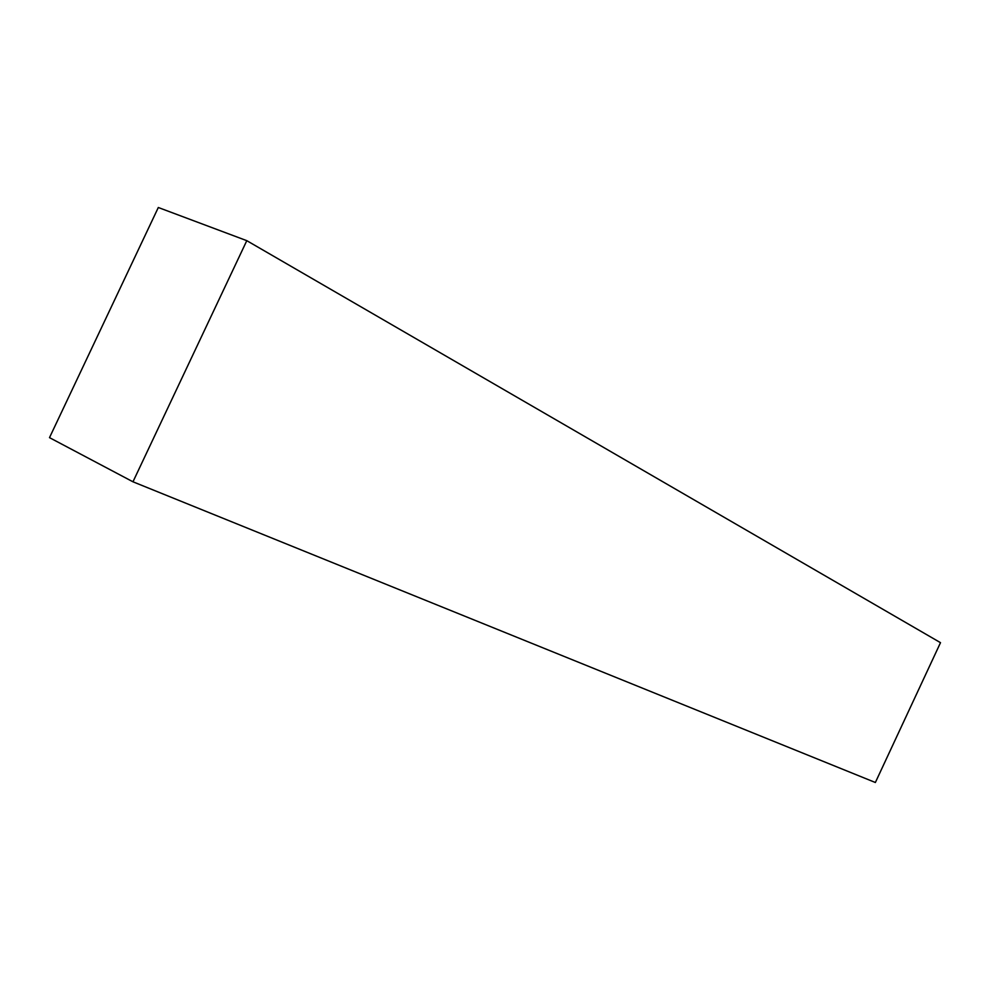 <?xml version="1.0" encoding="UTF-8"?>
<svg xmlns="http://www.w3.org/2000/svg" width="990" height="990" viewBox="0 0 990 990"><rect width="100%" height="100%" fill="white"/><g stroke="black" fill="none" stroke-linecap="round" stroke-linejoin="round"><path stroke-width="1.49" d="M132.969 481.796L875.37 782.496L940.5 642.671L246.795 240.669L132.969 481.796L49.5 437.642L158.313 207.504L246.795 240.669"/></g></svg>
